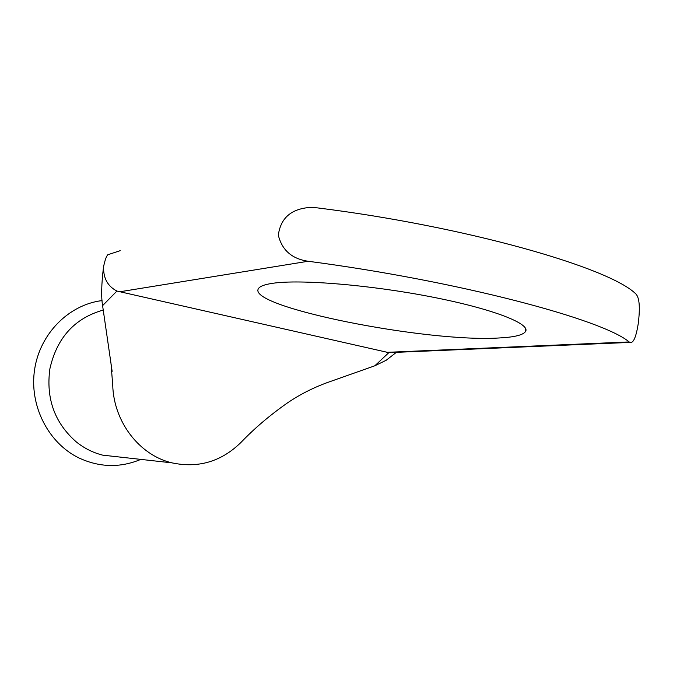 <?xml version="1.0" encoding="UTF-8"?>
<svg xmlns="http://www.w3.org/2000/svg" width="673" height="673" viewBox="0 0 673 673"><rect width="100%" height="100%" fill="white"/><g stroke="black" fill="none" stroke-linecap="round" stroke-linejoin="round"><path stroke-width="1.01" d="M499.686 337.939C513.936 337.19 522.467 335.171 525.277 331.882C531.897 324.184 493.519 308.974 431.721 296.953C370.057 284.889 300.015 279.202 272.851 283.274C264.649 284.46 259.845 286.252 258.432 288.641C246.352 306.913 427.38 342.843 499.686 337.939M140.834 459.39C120.231 467.987 99.604 467.508 78.934 457.951C48.237 443.07 29.107 405.583 34.592 369.612C39.926 333.615 68.873 304.633 102.052 300.587M119.87 457.06L102.75 455.158C93.135 452.752 84.352 448.369 76.386 441.993C54.681 423.014 45.848 398.626 49.878 368.829C56.885 337.753 74.669 318.161 103.238 310.06M325.757 383.13L329.501 381.801C314.341 387.135 300.343 394.159 287.514 402.875C270.033 415.106 254.545 428.264 241.052 442.346C221.409 461.611 198.358 468.45 171.909 462.847C139.563 455.31 113.678 421.988 112.728 385.107L112.685 379.698M638.248 323.604C640.225 307.654 639.468 297.803 635.96 294.051C610.133 267.753 466.254 226.414 316.832 207.806L307.081 207.73C290.105 209.825 280.515 218.969 278.319 235.163C282.004 250.188 291.947 258.886 308.167 261.259C457.909 280.927 602.714 319.355 629.137 341.934L630.096 342.422C633.386 343.365 636.103 337.097 638.248 323.604M329.501 381.801L374.844 365.776L388.826 352.66L116.942 291.064L102.59 305.635L112.139 371.353M630.088 342.414L392.317 352.509M102.59 305.635C101.118 297.096 101.421 284.242 103.499 267.063L103.533 266.895C104.895 260.367 106.309 256.32 107.789 254.756L120.181 250.684M103.499 267.063L103.634 266.87C103.238 278.201 107.68 286.261 116.942 291.064M396.372 352.341L386.176 360.274L374.844 365.776M386.487 352.349L629.137 341.934M308.167 261.259L119.348 291.846M525.731 328.811L525.277 331.882M171.909 462.847L102.75 455.158M111.003 363.546L112.728 385.107"/></g></svg>
